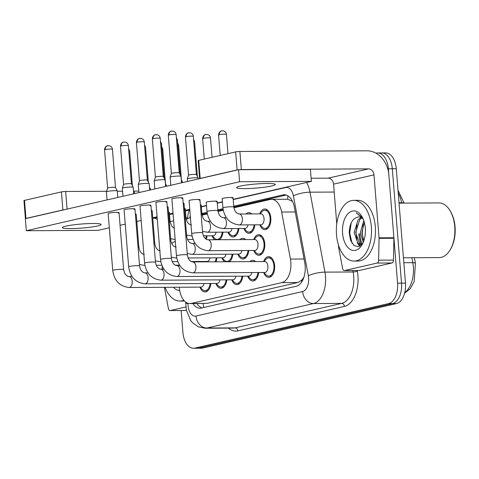 <?xml version="1.0" encoding="UTF-8"?>
<svg xmlns="http://www.w3.org/2000/svg" width="479" height="479" viewBox="0 0 479 479"><rect width="100%" height="100%" fill="white"/><g stroke="black" fill="none" stroke-linecap="round" stroke-linejoin="round"><path stroke-width="0.72" d="M246.008 213.951A10.322 5.982 89.7 0 1 248.888 212.652A10.322 5.982 89.7 0 1 251.78 213.921M259.774 213.879A10.322 5.982 89.7 0 1 264.821 208.994A10.322 5.982 89.7 0 1 270.797 217.957A10.322 5.982 89.7 0 1 264.929 229.645A10.322 5.982 89.7 0 1 259.828 224.813M239.961 239.62A10.322 5.982 89.7 0 1 242.841 238.32A10.322 5.982 89.7 0 1 245.733 239.59M253.726 239.548A10.322 5.982 89.7 0 1 258.774 234.662A10.322 5.982 89.7 0 1 264.749 243.625A10.322 5.982 89.7 0 1 258.882 255.313A10.322 5.982 89.7 0 1 253.78 250.481M249.846 261.63A10.322 5.982 89.7 0 1 252.726 260.331A10.322 5.982 89.7 0 1 255.618 261.6M263.606 261.558A10.322 5.982 89.7 0 1 268.659 256.672A10.322 5.982 89.7 0 1 274.635 265.635A10.322 5.982 89.7 0 1 268.767 277.323A10.322 5.982 89.7 0 1 263.666 272.491M179.314 287.232A18.22 10.556 -90.3 0 0 179.35 287.765A18.22 10.556 -90.3 0 0 189.9 303.584A18.22 10.556 -90.3 0 0 191.259 303.423L281.844 282.622A18.22 10.556 -90.3 0 0 290.436 259.061L281.64 212.029A18.22 10.556 -90.3 0 0 271.503 199.312A18.22 10.556 -90.3 0 0 270.15 199.468L233.908 207.79M304.051 276.796A18.22 10.556 89.7 0 1 301.339 280.472L301.525 280.431A6.071 3.521 -90.3 0 0 303.105 279.347M292.465 201.354L287.753 199.24L271.503 199.312M189.9 303.584L207.132 303.339L297.716 282.538L301.339 280.472M179.667 265.27L179.661 265.57M190.438 217.777L189.391 218.017A18.22 10.556 -90.3 0 0 186.283 219.598M223.244 210.239L217.975 211.449M207.311 213.903L202.042 215.113M222.969 232.153A10.322 5.982 89.7 0 1 219.55 239.728M214.712 239.751A10.322 5.982 89.7 0 1 212.035 235.788M238.901 228.495A10.322 5.982 89.7 0 1 233.063 236.961A10.322 5.982 89.7 0 1 227.968 232.129M254.834 224.837A10.322 5.982 89.7 0 1 248.996 233.303A10.322 5.982 89.7 0 1 243.901 228.471M207.036 235.812A10.322 5.982 89.7 0 1 206.287 239.296M216.921 257.822A10.322 5.982 89.7 0 1 215.987 261.803M206.144 261.857A10.322 5.982 89.7 0 1 205.988 261.456M232.854 254.163A10.322 5.982 89.7 0 1 229.429 261.738M224.597 261.762A10.322 5.982 89.7 0 1 221.921 257.798M248.787 250.505A10.322 5.982 89.7 0 1 242.949 258.971A10.322 5.982 89.7 0 1 237.853 254.139M200.988 261.48A10.322 5.982 89.7 0 1 200.946 261.881M226.806 279.832A10.322 5.982 89.7 0 1 220.969 288.298A10.322 5.982 89.7 0 1 215.873 283.466M242.739 276.173A10.322 5.982 89.7 0 1 236.901 284.64A10.322 5.982 89.7 0 1 231.8 279.808M258.666 272.515A10.322 5.982 89.7 0 1 252.834 280.981A10.322 5.982 89.7 0 1 247.733 276.149M210.874 283.49A10.322 5.982 89.7 0 1 205.042 291.956A10.322 5.982 89.7 0 1 199.941 287.125M359.795 233.8A24.291 14.071 -90.3 0 0 362.07 244.068M375.991 153.22L376.446 153.112A18.22 10.556 89.7 0 1 377.805 152.957A18.22 10.556 89.7 0 1 388.355 168.77L397.558 283.149L401.516 283.131A18.22 10.556 89.7 0 1 392.517 303.59L198.779 348.083A18.22 10.556 89.7 0 1 197.42 348.245A18.22 10.556 89.7 0 0 198.779 348.083L392.517 303.59A18.22 10.556 89.7 0 0 401.516 283.131L392.313 168.752L401.516 283.131L405.474 283.107A18.22 10.556 89.7 0 1 396.474 303.572L202.737 348.065A18.22 10.556 89.7 0 1 201.378 348.221L193.456 348.263A18.22 10.556 89.7 0 1 182.912 332.444L181.146 310.524M380.41 153.094A18.22 10.556 89.7 0 1 381.763 152.933A18.22 10.556 89.7 0 1 392.313 168.752A18.22 10.556 89.7 0 0 381.763 152.933L385.727 152.915A18.22 10.556 89.7 0 1 396.277 168.734L405.474 283.107M192.935 303.566A18.22 10.556 -90.3 0 0 200.024 308.219A18.22 10.556 -90.3 0 0 201.384 308.057L296.16 286.292A18.22 10.556 -90.3 0 0 304.746 262.731L294.417 207.467A18.22 10.556 -90.3 0 0 284.281 194.749A18.22 10.556 -90.3 0 0 282.921 194.911L233.746 206.204M202.06 307.901A18.22 10.556 89.7 0 1 196.893 303.548M361.453 244.991A24.291 14.071 89.7 0 1 361.208 244.392A24.291 14.071 89.7 0 0 361.453 244.991M361.148 244.242A24.291 14.071 89.7 0 1 358.807 233.806A24.291 14.071 89.7 0 0 361.148 244.242M397.558 283.149A18.22 10.556 89.7 0 1 388.553 303.608L194.815 348.107A18.22 10.556 89.7 0 1 193.456 348.263M222.992 208.676L217.813 209.862M207.06 212.335L201.881 213.52M201.976 214.634A18.22 10.556 89.7 0 1 203.659 214.005L207.185 213.191M217.885 210.736L223.112 209.533M233.818 207.078L286.202 195.043M204.006 283.526A5.467 3.167 89.7 0 1 201.054 287.119L129.079 287.49A5.467 3.167 89.7 0 0 129.683 287.388A5.467 3.167 89.7 0 0 132.186 281.305A5.467 3.167 89.7 0 0 129.025 276.563C126.205 276.132 124.408 273.808 123.63 269.599L119.049 212.652A5.467 0.575 175.4 0 0 115.223 212.413A5.467 0.575 175.4 0 0 109.146 213.113A5.467 0.575 175.4 0 0 108.152 213.526L112.733 270.473A5.467 0.575 -4.6 0 1 113.727 270.06A5.467 0.575 -4.6 0 1 113.93 270.018A5.467 0.575 -4.6 0 1 119.966 269.354A5.467 0.575 -4.6 0 1 123.63 269.599M210.155 283.496A9.107 5.275 89.7 0 1 205.03 290.741A9.107 5.275 89.7 0 1 202.216 289.352L200.138 287.125M107.057 199.917L106.41 191.857A5.467 0.575 -4.6 0 1 106.41 191.828A5.467 0.575 -4.6 0 1 107.398 191.438A5.467 0.575 -4.6 0 1 114.99 190.696A5.467 0.575 -4.6 0 1 117.295 190.953A5.467 0.575 -4.6 0 1 117.301 190.977L117.822 197.444M108.176 145.664A3.946 3.191 77.1 0 0 107.607 145.73A3.946 3.191 77.1 0 0 105.272 149.598A3.946 0.413 -4.6 0 0 104.554 149.897L107.631 188.115A3.946 0.413 -4.6 0 1 107.631 188.103A3.946 0.413 -4.6 0 1 108.35 187.822A3.946 0.413 -4.6 0 1 113.828 187.283A3.946 0.413 -4.6 0 1 115.493 187.469A3.946 0.413 -4.6 0 1 115.499 187.487M194.121 261.516A5.467 3.167 89.7 0 1 194.031 261.917M133.647 192.444A5.467 0.575 -4.6 0 1 134.479 192.654A5.467 0.575 -4.6 0 1 134.485 192.678L134.557 193.6M200.276 261.486A9.107 5.275 89.7 0 1 200.222 261.887M206.323 235.818A9.107 5.275 89.7 0 1 205.617 238.847M219.939 279.868A5.467 3.167 89.7 0 1 216.987 283.46L145.011 283.831A5.467 3.167 89.7 0 0 145.616 283.73A5.467 3.167 89.7 0 0 148.119 277.646A5.467 3.167 89.7 0 0 144.951 272.904C142.137 272.473 140.341 270.15 139.563 265.941L134.976 208.994A5.467 0.575 175.4 0 0 131.156 208.754A5.467 0.575 175.4 0 0 125.073 209.455A5.467 0.575 175.4 0 0 124.085 209.868L128.665 266.815A5.467 0.575 -4.6 0 1 129.659 266.402A5.467 0.575 -4.6 0 1 129.863 266.354A5.467 0.575 -4.6 0 1 135.898 265.695A5.467 0.575 -4.6 0 1 139.563 265.941M226.088 279.838A9.107 5.275 89.7 0 1 220.963 287.083A9.107 5.275 89.7 0 1 218.143 285.694L216.071 283.466M122.989 196.258L122.337 188.199A5.467 0.575 -4.6 0 1 122.343 188.169A5.467 0.575 -4.6 0 1 123.331 187.78A5.467 0.575 -4.6 0 1 130.923 187.038A5.467 0.575 -4.6 0 1 133.228 187.295A5.467 0.575 -4.6 0 1 133.234 187.319L133.755 193.785M123.564 184.463A3.946 0.413 -4.6 0 1 123.564 184.445A3.946 0.413 -4.6 0 1 124.277 184.164A3.946 0.413 -4.6 0 1 129.761 183.625A3.946 0.413 -4.6 0 1 131.426 183.81A3.946 0.413 -4.6 0 1 131.432 183.828L133.228 187.295M235.872 276.209A5.467 3.167 89.7 0 1 232.914 279.802L160.944 280.173A5.467 3.167 89.7 0 0 161.543 280.071A5.467 3.167 89.7 0 0 164.052 273.988A5.467 3.167 89.7 0 0 160.884 269.24C158.07 268.815 156.268 266.492 155.489 262.282L150.909 205.335A5.467 0.575 175.4 0 0 147.083 205.096A5.467 0.575 175.4 0 0 141.006 205.796A5.467 0.575 175.4 0 0 140.012 206.209L144.598 263.157A5.467 0.575 -4.6 0 1 145.586 262.743A5.467 0.575 -4.6 0 1 145.796 262.696A5.467 0.575 -4.6 0 1 151.831 262.037A5.467 0.575 -4.6 0 1 155.489 262.282M242.021 276.179A9.107 5.275 89.7 0 1 236.895 283.424A9.107 5.275 89.7 0 1 234.075 282.035L232.004 279.808M138.916 192.6L138.269 184.541A5.467 0.575 -4.6 0 1 138.275 184.511A5.467 0.575 -4.6 0 1 139.263 184.122A5.467 0.575 -4.6 0 1 146.855 183.379A5.467 0.575 -4.6 0 1 149.161 183.637A5.467 0.575 -4.6 0 1 149.167 183.661L149.688 190.127M140.036 138.347A3.946 3.191 77.1 0 0 139.467 138.413A3.946 3.191 77.1 0 0 137.132 142.281A3.946 0.413 -4.6 0 0 136.419 142.58L139.491 180.793A3.946 0.413 -4.6 0 1 139.497 180.787A3.946 0.413 -4.6 0 1 140.209 180.505A3.946 0.413 -4.6 0 1 145.694 179.966A3.946 0.413 -4.6 0 1 147.358 180.152A3.946 0.413 -4.6 0 1 147.364 180.17L149.161 183.637M251.798 272.551A5.467 3.167 89.7 0 1 248.846 276.144L176.871 276.515A5.467 3.167 89.7 0 0 177.475 276.413A5.467 3.167 89.7 0 0 179.978 270.33A5.467 3.167 89.7 0 0 176.817 265.582C173.997 265.156 172.201 262.833 171.422 258.624L166.842 201.677A5.467 0.575 175.4 0 0 163.016 201.431A5.467 0.575 175.4 0 0 156.938 202.138A5.467 0.575 175.4 0 0 155.944 202.551L160.525 259.498A5.467 0.575 -4.6 0 1 161.519 259.085A5.467 0.575 -4.6 0 1 161.728 259.037A5.467 0.575 -4.6 0 1 167.758 258.373A5.467 0.575 -4.6 0 1 171.422 258.624M257.953 272.521A9.107 5.275 89.7 0 1 252.828 279.766A9.107 5.275 89.7 0 1 250.008 278.377L247.936 276.144M154.849 188.942L154.202 180.882A5.467 0.575 -4.6 0 1 154.202 180.852A5.467 0.575 -4.6 0 1 155.196 180.463A5.467 0.575 -4.6 0 1 162.788 179.721A5.467 0.575 -4.6 0 1 165.087 179.978A5.467 0.575 -4.6 0 1 165.099 180.002L165.62 186.469M153.064 138.617A3.946 0.413 -4.6 0 0 152.346 138.922L155.424 177.134A3.946 0.413 -4.6 0 1 155.43 177.128A3.946 0.413 -4.6 0 1 156.142 176.847A3.946 0.413 -4.6 0 1 161.627 176.308A3.946 0.413 -4.6 0 1 163.291 176.494A3.946 0.413 -4.6 0 1 163.291 176.512L160.22 138.287C160.04 136.629 159.112 135.479 157.447 134.833L155.4 134.755A3.946 3.191 77.1 0 0 153.064 138.617A3.946 0.413 -4.6 0 1 157.453 138.114A3.946 0.413 -4.6 0 1 160.22 138.287M252.092 261.618A9.107 5.275 89.7 0 1 252.732 261.546A9.107 5.275 89.7 0 1 253.373 261.612M192.75 261.923L264.719 261.552A5.467 3.167 89.7 0 1 267.887 266.294A5.467 3.167 89.7 0 1 264.779 272.485L192.803 272.856A5.467 3.167 89.7 0 0 193.408 272.755A5.467 3.167 89.7 0 0 195.911 266.671A5.467 3.167 89.7 0 0 192.75 261.923C189.929 261.498 188.133 259.175 187.355 254.966L182.774 198.019A5.467 0.575 175.4 0 0 178.948 197.773A5.467 0.575 175.4 0 0 172.871 198.48A5.467 0.575 175.4 0 0 171.877 198.893L176.458 255.84A5.467 0.575 -4.6 0 1 177.452 255.427A5.467 0.575 -4.6 0 1 177.655 255.379A5.467 0.575 -4.6 0 1 183.691 254.714A5.467 0.575 -4.6 0 1 187.355 254.966M263.809 261.558L265.857 259.307A9.107 5.275 89.7 0 1 268.665 257.888A9.107 5.275 89.7 0 1 273.94 265.797A9.107 5.275 89.7 0 1 268.755 276.108A9.107 5.275 89.7 0 1 265.941 274.718L263.863 272.485M170.781 185.283L170.135 177.218A5.467 0.575 -4.6 0 1 170.135 177.194A5.467 0.575 -4.6 0 1 171.123 176.805A5.467 0.575 -4.6 0 1 178.715 176.062A5.467 0.575 -4.6 0 1 181.02 176.32A5.467 0.575 -4.6 0 1 181.026 176.344L181.547 182.81M168.997 134.958A3.946 0.413 -4.6 0 0 168.279 135.258L171.356 173.476A3.946 0.413 -4.6 0 1 171.356 173.47A3.946 0.413 -4.6 0 1 172.075 173.188A3.946 0.413 -4.6 0 1 177.553 172.65A3.946 0.413 -4.6 0 1 179.218 172.835A3.946 0.413 -4.6 0 1 179.224 172.853L176.146 134.629C175.967 132.97 175.045 131.821 173.38 131.174L171.332 131.096A3.946 3.191 77.1 0 0 168.997 134.958A3.946 0.413 -4.6 0 1 173.386 134.455A3.946 0.413 -4.6 0 1 176.146 134.629M210.053 257.858A5.467 3.167 89.7 0 1 207.102 261.45L191.205 261.534M149.58 188.786A5.467 0.575 -4.6 0 1 150.406 188.995A5.467 0.575 -4.6 0 1 150.418 189.019L150.49 189.941M216.203 257.828A9.107 5.275 89.7 0 1 215.101 261.809M225.986 254.199A5.467 3.167 89.7 0 1 223.034 257.792L188.103 257.971M165.512 185.128A5.467 0.575 -4.6 0 1 166.339 185.337A5.467 0.575 -4.6 0 1 166.345 185.361L166.423 186.283M232.135 254.169A9.107 5.275 89.7 0 1 227.01 261.414A9.107 5.275 89.7 0 1 224.19 260.025L222.118 257.798M241.919 250.541A5.467 3.167 89.7 0 1 238.961 254.133L192.133 254.373A5.467 3.167 89.7 0 0 192.738 254.271A5.467 3.167 89.7 0 0 195.24 248.188A5.467 3.167 89.7 0 0 192.079 243.446C189.265 243.015 187.463 240.692 186.684 236.482L184.02 203.371A5.467 0.575 175.4 0 0 183.188 203.138M181.439 181.469A5.467 0.575 -4.6 0 1 182.271 181.679A5.467 0.575 -4.6 0 1 182.277 181.703L182.355 182.625M248.068 250.511A9.107 5.275 89.7 0 1 242.943 257.756A9.107 5.275 89.7 0 1 240.123 256.367L238.051 254.139M242.206 239.608A9.107 5.275 89.7 0 1 242.847 239.536A9.107 5.275 89.7 0 1 243.494 239.602M216.101 232.189A5.467 3.167 89.7 0 1 213.149 235.782L203.371 235.83M222.25 232.159A9.107 5.275 89.7 0 1 217.131 239.404A9.107 5.275 89.7 0 1 214.311 238.015L212.233 235.788M232.034 228.531A5.467 3.167 89.7 0 1 229.082 232.123L207.401 232.237A5.467 3.167 89.7 0 0 208 232.129A5.467 3.167 89.7 0 0 210.509 226.052A5.467 3.167 89.7 0 0 207.341 221.304C204.527 220.873 202.731 218.556 201.946 214.341L201.204 205.072A5.467 0.575 175.4 0 0 200.366 204.838M238.183 228.501A9.107 5.275 89.7 0 1 233.057 235.746A9.107 5.275 89.7 0 1 230.237 234.357L228.166 232.129M247.966 224.873A5.467 3.167 89.7 0 1 245.014 228.465L223.328 228.579A5.467 3.167 89.7 0 0 223.933 228.471A5.467 3.167 89.7 0 0 226.435 222.388A5.467 3.167 89.7 0 0 223.274 217.646C220.454 217.215 218.658 214.897 217.879 210.682L217.137 201.414A5.467 0.575 175.4 0 0 213.311 201.174A5.467 0.575 175.4 0 0 207.233 201.875A5.467 0.575 175.4 0 0 206.239 202.288L206.982 211.562A5.467 0.575 -4.6 0 1 208.185 211.101A5.467 0.575 -4.6 0 1 215.568 210.401A5.467 0.575 -4.6 0 1 217.879 210.682M254.115 224.843A9.107 5.275 89.7 0 1 248.99 232.087A9.107 5.275 89.7 0 1 246.17 230.698L244.098 228.471M248.254 213.939A9.107 5.275 89.7 0 1 248.894 213.868A9.107 5.275 89.7 0 1 249.541 213.933M239.207 213.987L260.887 213.874A5.467 3.167 89.7 0 1 264.049 218.622A5.467 3.167 89.7 0 1 260.941 224.807L239.261 224.92A5.467 3.167 89.7 0 0 239.865 224.813A5.467 3.167 89.7 0 0 242.368 218.729A5.467 3.167 89.7 0 0 239.207 213.987C236.387 213.556 234.59 211.239 233.812 207.024L233.063 197.755A5.467 0.575 175.4 0 0 229.243 197.516A5.467 0.575 175.4 0 0 223.16 198.216A5.467 0.575 175.4 0 0 222.172 198.629L222.915 207.904A5.467 0.575 -4.6 0 1 224.112 207.443A5.467 0.575 -4.6 0 1 231.501 206.742A5.467 0.575 -4.6 0 1 233.812 207.024M259.971 213.879L262.025 211.628A9.107 5.275 89.7 0 1 264.827 210.209A9.107 5.275 89.7 0 1 270.102 218.119A9.107 5.275 89.7 0 1 264.923 228.429A9.107 5.275 89.7 0 1 262.103 227.04L260.031 224.813M185.882 306.973L170.284 310.554L185.133 310.476A3.036 1.76 89.7 0 1 184.906 310.506L170.057 310.578A3.036 1.76 -90.3 0 0 170.284 310.554M186.355 310.194L185.133 310.476M23.95 200.617A3.036 0.317 -4.6 0 1 24.501 200.384L25.956 218.442A3.036 0.317 175.4 0 0 25.405 218.669L23.95 200.617M64.336 209.73A3.036 0.317 175.4 0 0 62.893 209.964L61.438 191.899L24.501 200.384M61.438 191.899A3.036 0.317 -4.6 0 1 65.653 191.486L67.072 209.101M138.796 191.109L133.695 191.133M122.582 191.193L117.325 191.223M106.595 191.277L65.653 191.486M62.893 209.964L25.956 218.442M152.765 218.179L153.909 218.173A6.071 4.91 -102.9 0 1 157.322 219.681M164.423 287.31A3.036 1.76 -90.3 0 0 164.477 287.628L168.368 308.458A3.036 1.76 -90.3 0 0 170.057 310.578M377.093 263.061A3.036 1.76 -90.3 0 0 378.608 260.175L379.069 238.344A3.036 1.76 -90.3 0 0 379.051 237.818L393.9 237.74A3.036 1.76 89.7 0 1 393.918 238.267L393.457 260.097A3.036 1.76 89.7 0 1 391.942 262.983L377.093 263.061L344.509 270.539L359.358 270.461A3.036 1.76 89.7 0 1 359.136 270.491L344.281 270.569A3.036 1.76 -90.3 0 0 344.509 270.539M391.942 262.983L359.358 270.461M393.9 237.74L388.84 174.793A24.291 19.633 77.1 0 0 367.1 150.813L239.883 151.478L241.332 169.536L368.555 168.877A6.071 4.91 -102.9 0 1 373.985 174.871L379.051 237.818M198.174 160.603A3.036 0.317 -4.6 0 1 198.725 160.369L200.18 178.433A3.036 0.317 175.4 0 0 199.629 178.655L198.174 160.603M238.56 169.716A3.036 0.317 175.4 0 0 237.117 169.949L235.662 151.891L198.725 160.369M235.662 151.891A3.036 0.317 -4.6 0 1 239.883 151.478M237.117 169.949L200.18 178.433M311.105 178.248L328.133 178.158A6.071 4.91 -102.9 0 1 333.57 184.152L336.767 223.915M241.332 169.536A3.036 0.317 175.4 0 0 238.656 169.704M338.461 244.985L338.629 247.098A3.036 1.76 -90.3 0 0 338.701 247.613L342.593 268.45A3.036 1.76 -90.3 0 0 344.281 270.569M183.798 300.285A30.363 17.591 89.7 0 1 179.864 301.075A30.363 17.591 89.7 0 1 165.033 287.304M184.475 301.034A30.363 17.591 89.7 0 1 183.828 301.057L179.864 301.075M179.697 290.514A19.801 11.472 89.7 0 1 173.464 287.262M162.136 269.234A30.363 17.591 89.7 0 1 162.291 266.306M171.71 243.589A30.363 17.591 89.7 0 1 175.284 241.278M176.314 265.186L176.23 265.528M371.357 226.699A30.363 17.591 89.7 0 1 354.089 261.067A30.363 17.591 89.7 0 1 336.509 234.704A30.363 17.591 89.7 0 1 353.777 200.336A30.363 17.591 89.7 0 1 371.357 226.699M353.777 200.336L357.735 200.318A30.363 17.591 89.7 0 1 375.314 226.681A30.363 17.591 89.7 0 1 358.053 261.043L354.089 261.067M399.043 203.138L438.938 202.928A27.327 15.831 89.7 0 1 450.224 210.976A27.327 15.831 89.7 0 1 454.757 226.657A27.327 15.831 89.7 0 1 450.428 249.427A27.327 15.831 89.7 0 1 439.219 257.588L403.438 257.774M450.224 210.976L450.721 211.826A26.111 15.124 89.7 0 1 455.05 226.812A26.111 15.124 89.7 0 1 450.913 248.571L450.428 249.427M361.795 217.927L359.687 219.765L355.646 232.459L359.489 243.344L361.37 244.302M361.052 217.49L358.112 219.771L354.077 232.471L357.915 243.356L360.585 244.392L362.423 243.889M364.279 222.244L361.932 232.429L363.818 240.841M363.753 220.568L360.364 232.435L363.244 242.362M358.843 216.945L358.352 216.975C352.67 218.131 349.628 223.358 349.227 232.656L350.58 240.404L354.005 245.535L358.412 246.727L362.549 243.721M342.575 233.309A19.801 11.472 89.7 0 1 348.802 212.939A19.801 11.472 89.7 0 1 362.016 216.73A19.801 11.472 89.7 0 1 365.297 228.094A19.801 11.472 89.7 0 1 362.16 244.589A19.801 11.472 89.7 0 1 350.365 249.481A19.801 11.472 89.7 0 1 342.575 233.309M362.399 217.424L356.119 212.832L362.753 218.131M358.352 216.975A13.729 7.951 89.7 0 1 358.813 216.945A13.729 7.951 89.7 0 1 363.25 219.244M363.274 224.489L362.292 232.962L363.226 239.554M356.987 224.519L356.005 232.998L356.939 239.59M358.609 243.835L360.124 246.032M351.197 222.915L349.718 233.028L352.071 243.386M357.28 242.763L359.591 246.32M190.049 200.174A5.467 0.575 175.4 0 0 189.055 200.593L191.72 233.698A5.467 0.575 -4.6 0 1 192.917 233.243A5.467 0.575 -4.6 0 1 200.306 232.543A5.467 0.575 -4.6 0 1 202.617 232.824L199.953 199.713A5.467 0.575 175.4 0 0 196.127 199.474A5.467 0.575 175.4 0 0 190.049 200.174M240.111 186.121A19.435 2.042 175.4 0 0 236.578 187.6A19.435 2.042 175.4 0 0 250.182 188.457A19.435 2.042 175.4 0 0 271.791 185.96A19.435 2.042 175.4 0 0 275.323 184.481A19.435 2.042 175.4 0 0 261.72 183.631A19.435 2.042 175.4 0 0 240.111 186.121M65.886 226.136A19.435 2.042 175.4 0 0 62.354 227.615A19.435 2.042 175.4 0 0 75.957 228.465A19.435 2.042 175.4 0 0 97.566 225.974A19.435 2.042 175.4 0 0 101.099 224.495A19.435 2.042 175.4 0 0 87.495 223.639A19.435 2.042 175.4 0 0 65.886 226.136M216.143 201.827A5.467 0.575 175.4 0 0 217.137 201.414M184.481 209.095A5.467 0.575 175.4 0 0 185.271 208.73A5.467 0.575 175.4 0 0 184.433 208.497M198.959 200.132A5.467 0.575 175.4 0 0 199.953 199.713M167.303 207.401A5.467 0.575 175.4 0 0 168.093 207.03A5.467 0.575 175.4 0 0 167.255 206.796M181.781 198.432A5.467 0.575 175.4 0 0 182.774 198.019M149.915 205.748A5.467 0.575 175.4 0 0 150.909 205.335M135.437 214.718A5.467 0.575 175.4 0 0 136.228 214.352A5.467 0.575 175.4 0 0 135.389 214.113M233.195 199.324L311.356 181.373L239.578 181.745L26.321 230.722L98.099 230.351L109.296 227.776M120.067 225.304L125.229 224.118M136.802 221.46L141.161 220.46M152.729 217.801L157.094 216.801M169.464 213.957L173.021 213.143M185.397 210.299L189.756 209.299M201.33 206.641L206.491 205.455M217.262 202.982L222.424 201.797M118.056 213.065A5.467 0.575 175.4 0 0 119.049 212.652M133.988 209.407A5.467 0.575 175.4 0 0 134.976 208.994M165.848 202.09A5.467 0.575 175.4 0 0 166.842 201.677M151.37 211.059A5.467 0.575 175.4 0 0 152.16 210.688A5.467 0.575 175.4 0 0 151.322 210.455M183.235 203.737A5.467 0.575 175.4 0 0 184.02 203.371M168.554 212.754A5.467 0.575 175.4 0 0 169.338 212.389A5.467 0.575 175.4 0 0 168.5 212.155M200.414 205.437A5.467 0.575 175.4 0 0 201.204 205.072M232.076 198.168A5.467 0.575 175.4 0 0 233.063 197.755M311.356 181.373L310.386 169.332L238.608 169.704L25.357 218.681L26.321 230.722M239.578 181.745L238.608 169.704M208.012 239.787L254.84 239.542A5.467 3.167 89.7 0 1 258.001 244.29A5.467 3.167 89.7 0 1 254.894 250.475L208.066 250.715A5.467 3.167 89.7 0 0 208.67 250.613A5.467 3.167 89.7 0 0 211.173 244.529A5.467 3.167 89.7 0 0 208.012 239.787C205.192 239.356 203.395 237.033 202.617 232.824M187.517 181.439L187.313 178.918A5.467 0.575 -4.6 0 1 187.319 178.895A5.467 0.575 -4.6 0 1 190.337 178.158A5.467 0.575 -4.6 0 1 195.899 177.763A5.467 0.575 -4.6 0 1 198.204 178.02A5.467 0.575 -4.6 0 1 198.21 178.044L198.282 178.966M253.924 239.548L255.972 237.297A9.107 5.275 89.7 0 1 258.78 235.878A9.107 5.275 89.7 0 1 264.055 243.787A9.107 5.275 89.7 0 1 258.876 254.098A9.107 5.275 89.7 0 1 256.055 252.708L253.984 250.475M188.534 175.188A3.946 0.413 -4.6 0 1 188.54 175.164A3.946 0.413 -4.6 0 1 189.253 174.889A3.946 0.413 -4.6 0 1 194.737 174.35A3.946 0.413 -4.6 0 1 196.402 174.536A3.946 0.413 -4.6 0 1 196.408 174.554M203.108 303.512A18.22 14.729 77.1 0 0 203.88 307.482M203.88 213.951A18.22 14.729 77.1 0 0 203.755 214.718M287.897 195.833A18.22 14.729 77.1 0 0 287.753 199.24M301.525 280.431A18.22 14.729 77.1 0 0 301.698 281.945M207.132 303.339L191.259 303.423M295.256 211.958L281.64 212.029M304.045 258.989L290.436 259.061M297.716 282.538L281.844 282.622M403.953 203.114A6.071 1.479 169.4 0 0 401.582 202.719A24.291 14.071 -90.3 0 0 398.241 193.145M414.347 257.714L415.413 263.402A6.071 1.479 169.4 0 0 412.79 262.684L411.862 257.726M401.659 203.126L401.582 202.719L399.007 202.731M404.791 292.513A24.291 14.071 -90.3 0 0 412.79 262.684L403.839 262.731M396.474 303.572L388.553 303.608M202.737 348.065L194.815 348.107M396.277 168.734L388.355 168.77M187.996 303.291L187.99 303.482A12.149 7.035 -90.3 0 0 188.049 305.602A12.149 7.035 -90.3 0 0 195.989 316.038L302.614 291.549A12.149 7.035 -90.3 0 0 308.614 277.91A12.149 7.035 -90.3 0 0 308.344 275.844L293.399 195.893A12.149 7.035 -90.3 0 0 285.735 187.523L233.213 199.581M306.578 182.469A24.291 14.071 89.7 0 1 309.997 192.175L324.936 272.126A24.291 14.071 89.7 0 1 325.486 276.257A24.291 14.071 89.7 0 1 313.488 303.542L206.856 328.025A24.291 14.071 89.7 0 1 205.048 328.241L233.261 328.091A24.291 14.071 -90.3 0 0 235.075 327.881L341.701 303.393A24.291 14.071 -90.3 0 0 353.7 276.114A24.291 14.071 -90.3 0 0 353.155 271.982L352.879 270.521M357.196 270.497L357.304 271.048A27.327 15.831 89.7 0 1 344.419 306.392L237.794 330.881A3.036 2.455 77.1 0 0 235.075 327.881L206.856 328.025A12.149 9.819 -102.9 0 1 195.989 316.038M357.304 271.048A3.036 0.742 -10.6 0 1 353.155 271.982L324.936 272.126A12.149 2.958 169.4 0 0 308.344 275.844M237.794 330.881A27.327 15.831 89.7 0 1 228.483 328.121M302.614 291.549A12.149 9.819 -102.9 0 0 313.488 303.542L341.701 303.393A3.036 2.455 77.1 0 1 344.419 306.392M293.399 195.893A12.149 2.958 169.4 0 1 309.997 192.175L334.204 192.049M222.448 202.054L217.28 203.24M206.515 205.713L201.348 206.898M190.265 215.598A12.149 7.035 -90.3 0 0 189.876 217.903M187.99 303.482A12.149 0.449 -178.8 0 1 185.744 303.177L185.768 302.153M203.659 214.005L201.922 214.011M285.64 194.893L282.921 194.911M105.272 149.598A3.946 0.413 -4.6 0 1 109.661 149.089A3.946 0.413 -4.6 0 1 112.421 149.262L115.499 187.481L117.295 190.953M144.88 265.27A5.467 3.167 89.7 0 1 144.341 265.354L139.443 264.486M138.054 247.224A5.467 0.575 -4.6 0 1 138.892 247.457L136.228 214.352M128.773 150.777A3.946 0.413 -4.6 0 1 129.605 150.963L132.402 185.696M169.249 221.424A5.467 0.575 -4.6 0 1 170.087 221.663L169.338 212.389M161.884 148.813A3.946 0.413 -4.6 0 1 162.716 148.999L165.512 183.738M124.109 142.006A3.946 3.191 77.1 0 0 123.54 142.071L123.211 142.161C123.654 141.922 120.702 142.58 120.486 146.239A3.946 0.413 -4.6 0 1 121.205 145.939A3.946 0.413 -4.6 0 1 125.594 145.43A3.946 0.413 -4.6 0 1 128.354 145.604L131.432 183.822M128.354 145.604C128.174 143.945 127.252 142.796 125.582 142.149L123.54 142.071A3.946 3.191 77.1 0 0 121.205 145.939M137.132 142.281A3.946 0.413 -4.6 0 1 141.527 141.772A3.946 0.413 -4.6 0 1 144.287 141.946L147.364 180.164M155.968 134.689A3.946 3.191 77.1 0 0 155.4 134.755L155.07 134.844C155.513 134.605 152.561 135.258 152.346 138.922M171.901 131.03A3.946 3.191 77.1 0 0 171.332 131.096L171.003 131.186C171.446 130.947 168.494 131.599 168.279 135.258M160.806 261.612A5.467 3.167 89.7 0 1 160.273 261.696L155.376 260.827M153.987 243.566A5.467 0.575 -4.6 0 1 154.825 243.799L152.16 210.688M144.7 147.119A3.946 0.413 -4.6 0 1 145.538 147.304L148.328 182.038M176.739 257.953A5.467 3.167 89.7 0 1 176.206 258.031L171.308 257.169M169.919 239.907A5.467 0.575 -4.6 0 1 170.758 240.141L168.093 207.03M160.633 143.46A3.946 0.413 -4.6 0 1 161.465 143.646L164.261 178.38M185.846 236.249A5.467 0.575 -4.6 0 1 186.684 236.482M176.565 139.796A3.946 0.413 -4.6 0 1 177.398 139.988L180.194 174.721M192.001 235.812A5.467 3.167 89.7 0 1 191.468 235.896L186.571 235.033M185.181 217.765A5.467 0.575 -4.6 0 1 186.02 217.999L185.271 208.73M177.817 145.155A3.946 0.413 -4.6 0 1 178.649 145.341L181.445 180.074M201.114 214.107A5.467 0.575 -4.6 0 1 201.946 214.341M193.744 141.497A3.946 0.413 -4.6 0 1 194.582 141.682L197.372 176.416M206.263 134.431A3.946 3.191 77.1 0 0 205.695 134.497L205.365 134.587C205.808 134.342 202.857 135 202.641 138.659A3.946 0.413 -4.6 0 1 203.359 138.359A3.946 0.413 -4.6 0 1 207.748 137.85A3.946 0.413 -4.6 0 1 210.509 138.024L212.065 157.31M210.509 138.024C210.329 136.365 209.407 135.216 207.742 134.569L205.695 134.497A3.946 3.191 77.1 0 0 203.359 138.359M222.196 130.767A3.946 3.191 77.1 0 0 221.627 130.833L221.298 130.929C221.741 130.683 218.789 131.342 218.574 135A3.946 0.413 -4.6 0 1 219.292 134.701A3.946 0.413 -4.6 0 1 223.681 134.192A3.946 0.413 -4.6 0 1 226.441 134.365L227.992 153.651M226.441 134.365C226.262 132.707 225.34 131.557 223.669 130.911L221.627 130.833A3.946 3.191 77.1 0 0 219.292 134.701M189.103 210.089L185.451 210.928M173.075 213.772L169.518 214.586M157.142 217.43L153.909 218.173M187.594 217.676L186.02 218.041M173.643 220.879L170.087 221.699M368.555 168.877L328.133 178.158M373.985 174.871L333.57 184.152M393.918 238.267L379.069 238.344M378.608 260.175L393.457 260.097M189.079 132.731A3.946 3.191 77.1 0 0 188.51 132.797L188.181 132.887C188.63 132.647 185.678 133.3 185.463 136.958A3.946 0.413 -4.6 0 1 186.175 136.659A3.946 0.413 -4.6 0 1 190.57 136.15A3.946 0.413 -4.6 0 1 193.33 136.323L196.408 174.542M193.33 136.323C193.151 134.671 192.223 133.515 190.558 132.869L188.51 132.797A3.946 3.191 77.1 0 0 186.175 136.659M398.007 190.289L404.144 203.114M415.413 263.402L414.179 281.496L410.287 288.681L404.623 293.184M185.744 303.177L186.307 309.961L190.606 320.397L192.558 322.756L198.27 326.81L205.048 328.241M377.805 152.957L381.763 152.933M189.349 209.395L188.013 214.358L187.534 218.741M104.554 149.897C104.769 146.239 107.721 145.58 107.278 145.82L109.655 145.808C111.32 146.454 112.242 147.604 112.421 149.262M112.733 270.473C114.247 280.712 119.696 286.382 129.079 287.49M205.03 290.741L207.85 290.729M132.072 276.545L129.025 276.563M107.631 188.103L106.41 191.828M179.601 265.168L175.278 265.192M161.848 265.258L156.244 265.288M144.892 265.348L144.341 265.354M133.515 190.792L134.479 192.654M138.892 247.457C139.67 251.673 141.467 253.99 144.287 254.421M129.605 150.963L128.6 148.634M170.638 238.692L175.146 239.548M193.043 239.464L187.439 239.494M170.087 221.663L171.68 226.184L174.248 228.369M162.716 148.999L161.71 146.67M128.665 266.815C130.18 277.054 135.629 282.724 145.011 283.831M220.963 287.083L223.777 287.065M147.999 272.886L144.951 272.904M120.486 146.239L123.558 184.457L122.343 188.169M136.419 142.58C136.635 138.916 139.587 138.263 139.138 138.503L141.515 138.491C143.179 139.138 144.107 140.287 144.287 141.946M144.598 263.157C146.107 273.395 151.556 279.065 160.944 280.173M236.895 283.424L239.71 283.406M163.932 269.228L160.884 269.24M139.497 180.787L138.275 184.511M160.525 259.498C162.04 269.737 167.488 275.407 176.871 276.515M252.828 279.766L255.642 279.748M163.291 176.494L165.087 179.978M179.864 265.57L176.817 265.582M252.732 261.546L255.547 261.534M155.43 177.128L154.202 180.852M176.458 255.84C177.972 266.079 183.421 271.749 192.803 272.856M268.755 276.108L271.575 276.09M179.218 172.835L181.02 176.32M268.665 257.888L271.479 257.876M171.356 173.47L170.135 177.194M177.781 261.6L172.177 261.63M160.824 261.69L160.273 261.696M206.186 261.456L206.557 261.851M149.448 187.133L150.406 188.995M154.825 243.799C155.603 248.014 157.399 250.331 160.214 250.762M145.538 147.304L144.532 144.969M176.757 258.031L176.206 258.031M165.375 183.475L166.339 185.337M227.01 261.414L229.824 261.402M170.758 240.141C171.536 244.35 173.332 246.673 176.146 247.104M161.465 143.646L160.459 141.311M187.235 253.511L192.133 254.373M181.307 179.817L182.271 181.679M242.943 257.756L245.757 257.738M195.127 243.428L192.079 243.446M242.847 239.536L245.661 239.524M177.398 139.988L176.392 137.653M192.019 235.89L191.468 235.896M217.131 239.404L219.945 239.392M186.02 217.999C186.798 222.214 188.594 224.531 191.408 224.962M178.649 145.341L177.643 143.011M202.503 231.369L207.401 232.237M233.057 235.746L235.872 235.734M210.389 221.286L207.341 221.304M194.582 141.682L193.576 139.353M206.982 211.562C208.497 221.795 213.945 227.471 223.328 228.579M248.99 232.087L251.804 232.07M226.322 217.628L223.274 217.646M248.894 213.868L251.709 213.856M202.641 138.659L204.288 159.094M222.915 207.904C224.429 218.137 229.878 223.813 239.261 224.92M264.923 228.429L267.737 228.411M264.827 210.209L267.641 210.197M218.574 135L220.22 155.436M360.585 244.392L362.022 244.386M191.72 233.698C193.235 243.937 198.683 249.607 208.066 250.715M196.402 174.536L198.204 178.02M258.876 254.098L261.69 254.08M185.463 136.958L188.534 175.176L187.319 178.895M258.78 235.878L261.594 235.866"/></g></svg>
